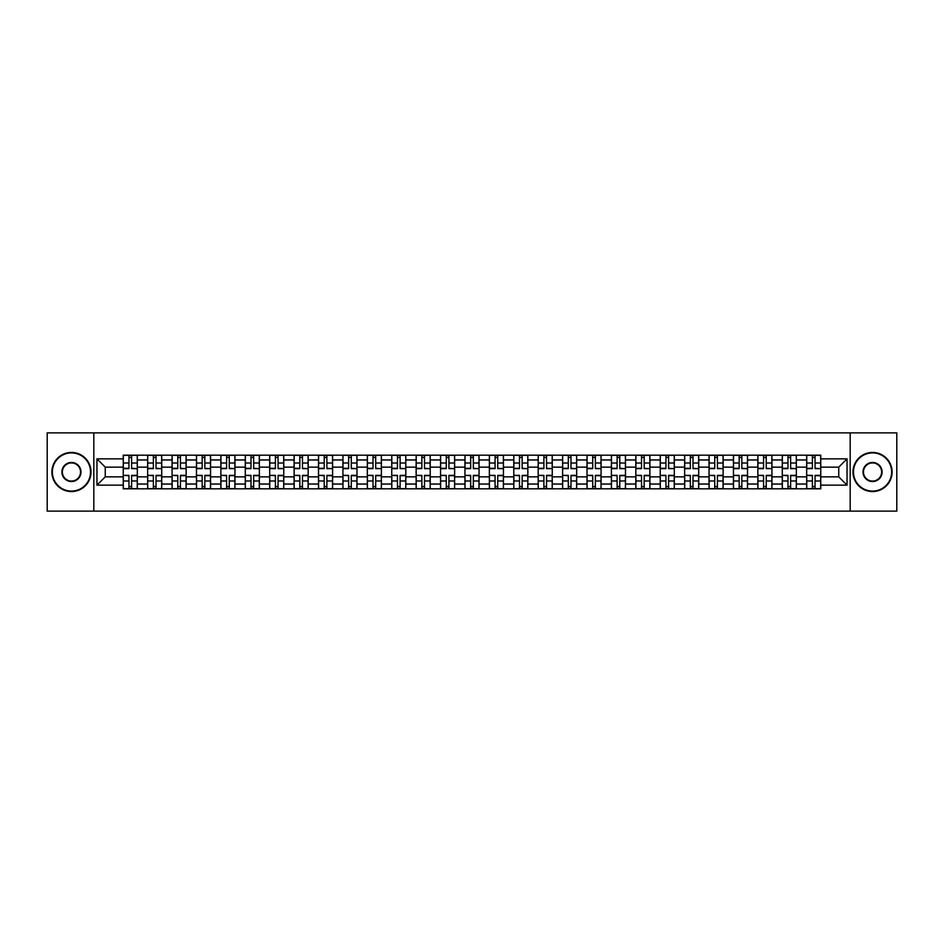 <?xml version="1.0" encoding="UTF-8"?>
<svg xmlns="http://www.w3.org/2000/svg" width="944" height="944" viewBox="0 0 944 944"><rect width="100%" height="100%" fill="white"/><g stroke="black" fill="none" stroke-linecap="round" stroke-linejoin="round"><path stroke-width="1.42" d="M850.178 511.117L896.8 511.117L896.8 432.883L47.2 432.883L47.2 511.117L850.178 511.117L850.178 432.883M147.653 488.815L147.653 459.952L137.328 459.952L137.328 488.815M137.328 459.952L137.328 455.185M147.653 459.952L147.653 455.185M161.731 455.185L161.731 488.815M172.056 488.815L172.056 455.185M186.145 455.185L186.145 488.815M196.47 488.815L196.47 455.185M210.547 455.185L210.547 488.815M220.872 488.815L220.872 455.185M234.962 455.185L234.962 488.815M245.287 488.815L245.287 455.185M259.364 455.185L259.364 488.815M269.689 488.815L269.689 455.185M283.778 455.185L283.778 488.815M294.103 488.815L294.103 455.185M308.181 455.185L308.181 488.815M318.506 488.815L318.506 455.185M332.595 455.185L332.595 488.815M342.92 488.815L342.92 455.185M356.997 455.185L356.997 488.815M367.322 488.815L367.322 455.185M381.411 455.185L381.411 488.815M391.736 488.815L391.736 455.185M405.814 455.185L405.814 488.815M416.139 488.815L416.139 455.185M430.228 455.185L430.228 488.815M440.553 488.815L440.553 455.185M454.63 455.185L454.63 488.815M464.955 488.815L464.955 455.185M479.045 455.185L479.045 488.815M489.37 488.815L489.37 455.185M503.447 455.185L503.447 488.815M513.772 488.815L513.772 455.185M527.861 455.185L527.861 488.815M538.186 488.815L538.186 455.185M552.264 455.185L552.264 488.815M562.589 488.815L562.589 455.185M576.678 455.185L576.678 488.815M587.003 488.815L587.003 455.185M601.08 455.185L601.08 488.815M611.405 488.815L611.405 455.185M625.494 455.185L625.494 488.815M635.819 488.815L635.819 455.185M649.897 455.185L649.897 488.815M660.222 488.815L660.222 455.185M674.311 455.185L674.311 488.815M684.636 488.815L684.636 455.185M698.713 455.185L698.713 488.815M709.038 488.815L709.038 455.185M723.128 455.185L723.128 488.815M733.453 488.815L733.453 455.185M747.53 455.185L747.53 488.815M757.855 488.815L757.855 455.185M771.944 455.185L771.944 488.815M782.269 488.815L782.269 455.185M796.347 455.185L796.347 488.815M806.672 488.815L806.672 455.185M806.672 476.85L796.347 476.85M782.269 476.85L771.944 476.85M757.855 476.85L747.53 476.85M733.453 476.85L723.128 476.85M709.038 476.85L698.713 476.85M684.636 476.85L674.311 476.85M660.222 476.85L649.897 476.85M635.819 476.85L625.494 476.85M611.405 476.85L601.08 476.85M587.003 476.85L576.678 476.85M562.589 476.85L552.264 476.85M538.186 476.85L527.861 476.85M513.772 476.85L503.447 476.85M489.37 476.85L479.045 476.85M464.955 476.85L454.63 476.85M440.553 476.85L430.228 476.85M416.139 476.85L405.814 476.85M391.736 476.85L381.411 476.85M367.322 476.85L356.997 476.85M342.92 476.85L332.595 476.85M318.506 476.85L308.181 476.85M294.103 476.85L283.778 476.85M269.689 476.85L259.364 476.85M245.287 476.85L234.962 476.85M220.872 476.85L210.547 476.85M196.47 476.85L186.145 476.85M172.056 476.85L161.731 476.85M147.653 476.85L137.328 476.85M806.672 467.15L796.347 467.15M782.269 467.15L771.944 467.15M757.855 467.15L747.53 467.15M733.453 467.15L723.128 467.15M709.038 467.15L698.713 467.15M684.636 467.15L674.311 467.15M660.222 467.15L649.897 467.15M635.819 467.15L625.494 467.15M611.405 467.15L601.08 467.15M587.003 467.15L576.678 467.15M562.589 467.15L552.264 467.15M538.186 467.15L527.861 467.15M513.772 467.15L503.447 467.15M489.37 467.15L479.045 467.15M464.955 467.15L454.63 467.15M440.553 467.15L430.228 467.15M416.139 467.15L405.814 467.15M391.736 467.15L381.411 467.15M367.322 467.15L356.997 467.15M342.92 467.15L332.595 467.15M318.506 467.15L308.181 467.15M294.103 467.15L283.778 467.15M269.689 467.15L259.364 467.15M245.287 467.15L234.962 467.15M220.872 467.15L210.547 467.15M196.47 467.15L186.145 467.15M172.056 467.15L161.731 467.15M147.653 467.15L137.328 467.15M105.244 476.85L123.239 476.85L123.239 467.15L105.244 467.15L105.244 476.85L96.961 485.145L96.961 458.855L123.239 458.855L123.239 467.15M820.761 467.15L820.761 476.85L838.756 476.85L838.756 467.15L820.761 467.15L820.761 455.185L123.239 455.185L123.239 458.855M820.761 458.855L847.039 458.855L847.039 485.145L820.761 485.145L820.761 476.85M123.239 476.85L123.239 488.815L820.761 488.815L820.761 485.145M123.239 485.145L96.961 485.145M93.822 511.117L93.822 432.883M131.617 486.479L128.95 486.479M128.95 457.521L131.617 457.521M156.02 486.479L153.365 486.479M153.365 457.521L156.02 457.521M180.434 486.479L177.767 486.479M177.767 457.521L180.434 457.521M204.836 486.479L202.181 486.479M202.181 457.521L204.836 457.521M229.25 486.479L226.584 486.479M226.584 457.521L229.25 457.521M253.653 486.479L250.998 486.479M250.998 457.521L253.653 457.521M278.067 486.479L275.4 486.479M275.4 457.521L278.067 457.521M302.469 486.479L299.814 486.479M299.814 457.521L302.469 457.521M326.884 486.479L324.217 486.479M324.217 457.521L326.884 457.521M351.286 486.479L348.631 486.479M348.631 457.521L351.286 457.521M375.7 486.479L373.033 486.479M373.033 457.521L375.7 457.521M400.103 486.479L397.448 486.479M397.448 457.521L400.103 457.521M424.517 486.479L421.85 486.479M421.85 457.521L424.517 457.521M448.919 486.479L446.264 486.479M446.264 457.521L448.919 457.521M473.333 486.479L470.667 486.479M470.667 457.521L473.333 457.521M497.736 486.479L495.081 486.479M495.081 457.521L497.736 457.521M522.15 486.479L519.483 486.479M519.483 457.521L522.15 457.521M546.552 486.479L543.897 486.479M543.897 457.521L546.552 457.521M570.967 486.479L568.3 486.479M568.3 457.521L570.967 457.521M595.369 486.479L592.714 486.479M592.714 457.521L595.369 457.521M619.783 486.479L617.116 486.479M617.116 457.521L619.783 457.521M644.186 486.479L641.531 486.479M641.531 457.521L644.186 457.521M668.6 486.479L665.933 486.479M665.933 457.521L668.6 457.521M693.002 486.479L690.347 486.479M690.347 457.521L693.002 457.521M717.416 486.479L714.75 486.479M714.75 457.521L717.416 457.521M741.819 486.479L739.164 486.479M739.164 457.521L741.819 457.521M766.233 486.479L763.566 486.479M763.566 457.521L766.233 457.521M790.635 486.479L787.98 486.479M787.98 457.521L790.635 457.521M815.05 486.479L812.383 486.479M812.383 457.521L815.05 457.521M96.961 458.855L105.244 467.15M838.756 476.85L847.039 485.145M838.756 467.15L847.039 458.855M131.617 468.307L137.246 468.637L131.617 468.637L131.617 455.338L137.246 455.338L134.119 455.338M137.246 468.307L137.246 455.338M128.95 457.368L131.617 457.368M126.449 455.338L123.322 455.338L123.322 468.637L128.95 468.637L128.95 455.338L126.685 455.338M123.322 455.338L133.883 455.338M128.95 475.693L123.322 475.363L128.95 475.363L128.95 488.662L123.322 488.662L126.449 488.662M123.322 475.693L123.322 488.662M131.617 486.632L128.95 486.632M134.119 488.662L137.246 488.662L137.246 475.363L131.617 475.363L131.617 488.662L133.883 488.662M137.246 488.662L126.685 488.662M156.02 468.307L161.648 468.637L156.02 468.637L156.02 455.338L161.648 455.338L158.521 455.338M161.648 468.307L161.648 455.338M153.365 457.368L156.02 457.368M150.863 455.338L147.724 455.338L147.724 468.637L153.365 468.637L153.365 455.338L151.087 455.338M147.724 455.338L158.285 455.338M180.434 468.307L186.062 468.637L180.434 468.637L180.434 455.338L186.062 455.338L182.935 455.338M186.062 468.307L186.062 455.338M177.767 457.368L180.434 457.368M175.265 455.338L172.138 455.338L172.138 468.637L177.767 468.637L177.767 455.338L175.501 455.338M172.138 455.338L182.699 455.338M153.365 475.693L147.724 475.363L153.365 475.363L153.365 488.662L147.724 488.662L150.863 488.662M147.724 475.693L147.724 488.662M156.02 486.632L153.365 486.632M158.521 488.662L161.648 488.662L161.648 475.363L156.02 475.363L156.02 488.662L158.285 488.662M161.648 488.662L151.087 488.662M177.767 475.693L172.138 475.363L177.767 475.363L177.767 488.662L172.138 488.662L175.265 488.662M172.138 475.693L172.138 488.662M180.434 486.632L177.767 486.632M182.935 488.662L186.062 488.662L186.062 475.363L180.434 475.363L180.434 488.662L182.699 488.662M186.062 488.662L175.501 488.662M71.449 491.092A19.092 19.092 0 0 0 90.541 472A19.092 19.092 0 0 0 71.449 452.908A19.092 19.092 0 0 0 52.368 472A19.092 19.092 0 0 0 71.449 491.092M71.449 452.447A19.553 19.553 0 0 1 91.013 472A19.553 19.553 0 0 1 71.449 491.553A19.553 19.553 0 0 1 51.896 472A19.553 19.553 0 0 1 71.449 452.447M71.449 481.546A9.546 9.546 0 0 1 61.903 472A9.546 9.546 0 0 1 71.449 462.454A9.546 9.546 0 0 1 80.995 472A9.546 9.546 0 0 1 71.449 481.546M71.449 462.926A9.074 9.074 0 0 0 62.375 472A9.074 9.074 0 0 0 71.449 481.074A9.074 9.074 0 0 0 80.523 472A9.074 9.074 0 0 0 71.449 462.926M872.551 491.092A19.092 19.092 0 0 0 891.632 472A19.092 19.092 0 0 0 872.551 452.908A19.092 19.092 0 0 0 853.459 472A19.092 19.092 0 0 0 872.551 491.092M872.551 452.447A19.553 19.553 0 0 1 892.104 472A19.553 19.553 0 0 1 872.551 491.553A19.553 19.553 0 0 1 852.987 472A19.553 19.553 0 0 1 872.551 452.447M872.551 481.546A9.546 9.546 0 0 1 863.005 472A9.546 9.546 0 0 1 872.551 462.454A9.546 9.546 0 0 1 882.097 472A9.546 9.546 0 0 1 872.551 481.546M872.551 462.926A9.074 9.074 0 0 0 863.477 472A9.074 9.074 0 0 0 872.551 481.074A9.074 9.074 0 0 0 881.625 472A9.074 9.074 0 0 0 872.551 462.926M204.836 468.307L210.465 468.637L204.836 468.637L204.836 455.338L210.465 455.338L207.338 455.338M210.465 468.307L210.465 455.338M202.181 457.368L204.836 457.368M199.68 455.338L196.541 455.338L196.541 468.637L202.181 468.637L202.181 455.338L199.904 455.338M196.541 455.338L207.102 455.338M229.25 468.307L234.879 468.637L229.25 468.637L229.25 455.338L234.879 455.338L231.752 455.338M234.879 468.307L234.879 455.338M226.584 457.368L229.25 457.368M224.082 455.338L220.955 455.338L220.955 468.637L226.584 468.637L226.584 455.338L224.318 455.338M220.955 455.338L231.516 455.338M253.653 468.307L259.281 468.637L253.653 468.637L253.653 455.338L259.281 455.338L256.154 455.338M259.281 468.307L259.281 455.338M250.998 457.368L253.653 457.368M248.496 455.338L245.357 455.338L245.357 468.637L250.998 468.637L250.998 455.338L248.72 455.338M245.357 455.338L255.918 455.338M202.181 475.693L196.541 475.363L202.181 475.363L202.181 488.662L196.541 488.662L199.68 488.662M196.541 475.693L196.541 488.662M204.836 486.632L202.181 486.632M207.338 488.662L210.465 488.662L210.465 475.363L204.836 475.363L204.836 488.662L207.102 488.662M210.465 488.662L199.904 488.662M226.584 475.693L220.955 475.363L226.584 475.363L226.584 488.662L220.955 488.662L224.082 488.662M220.955 475.693L220.955 488.662M229.25 486.632L226.584 486.632M231.752 488.662L234.879 488.662L234.879 475.363L229.25 475.363L229.25 488.662L231.516 488.662M234.879 488.662L224.318 488.662M250.998 475.693L245.357 475.363L250.998 475.363L250.998 488.662L245.357 488.662L248.496 488.662M245.357 475.693L245.357 488.662M253.653 486.632L250.998 486.632M256.154 488.662L259.281 488.662L259.281 475.363L253.653 475.363L253.653 488.662L255.918 488.662M259.281 488.662L248.72 488.662M278.067 468.307L283.696 468.637L278.067 468.637L278.067 455.338L283.696 455.338L280.569 455.338M283.696 468.307L283.696 455.338M275.4 457.368L278.067 457.368M272.899 455.338L269.772 455.338L269.772 468.637L275.4 468.637L275.4 455.338L273.135 455.338M269.772 455.338L280.333 455.338M275.4 475.693L269.772 475.363L275.4 475.363L275.4 488.662L269.772 488.662L272.899 488.662M269.772 475.693L269.772 488.662M278.067 486.632L275.4 486.632M280.569 488.662L283.696 488.662L283.696 475.363L278.067 475.363L278.067 488.662L280.333 488.662M283.696 488.662L273.135 488.662M302.469 468.307L308.098 468.637L302.469 468.637L302.469 455.338L308.098 455.338L304.971 455.338M308.098 468.307L308.098 455.338M299.814 457.368L302.469 457.368M297.313 455.338L294.174 455.338L294.174 468.637L299.814 468.637L299.814 455.338L297.537 455.338M294.174 455.338L304.735 455.338M299.814 475.693L294.174 475.363L299.814 475.363L299.814 488.662L294.174 488.662L297.313 488.662M294.174 475.693L294.174 488.662M302.469 486.632L299.814 486.632M304.971 488.662L308.098 488.662L308.098 475.363L302.469 475.363L302.469 488.662L304.735 488.662M308.098 488.662L297.537 488.662M326.884 468.307L332.512 468.637L326.884 468.637L326.884 455.338L332.512 455.338L329.385 455.338M332.512 468.307L332.512 455.338M324.217 457.368L326.884 457.368M321.715 455.338L318.588 455.338L318.588 468.637L324.217 468.637L324.217 455.338L321.951 455.338M318.588 455.338L329.149 455.338M324.217 475.693L318.588 475.363L324.217 475.363L324.217 488.662L318.588 488.662L321.715 488.662M318.588 475.693L318.588 488.662M326.884 486.632L324.217 486.632M329.385 488.662L332.512 488.662L332.512 475.363L326.884 475.363L326.884 488.662L329.149 488.662M332.512 488.662L321.951 488.662M351.286 468.307L356.926 468.637L351.286 468.637L351.286 455.338L356.926 455.338L353.788 455.338M356.926 468.307L356.926 455.338M348.631 457.368L351.286 457.368M346.129 455.338L342.991 455.338L342.991 468.637L348.631 468.637L348.631 455.338L346.354 455.338M342.991 455.338L353.552 455.338M348.631 475.693L342.991 475.363L348.631 475.363L348.631 488.662L342.991 488.662L346.129 488.662M342.991 475.693L342.991 488.662M351.286 486.632L348.631 486.632M353.788 488.662L356.926 488.662L356.926 475.363L351.286 475.363L351.286 488.662L353.552 488.662M356.926 488.662L346.354 488.662M375.7 468.307L381.329 468.637L375.7 468.637L375.7 455.338L381.329 455.338L378.202 455.338M381.329 468.307L381.329 455.338M373.033 457.368L375.7 457.368M370.532 455.338L367.405 455.338L367.405 468.637L373.033 468.637L373.033 455.338L370.768 455.338M367.405 455.338L377.966 455.338M373.033 475.693L367.405 475.363L373.033 475.363L373.033 488.662L367.405 488.662L370.532 488.662M367.405 475.693L367.405 488.662M375.7 486.632L373.033 486.632M378.202 488.662L381.329 488.662L381.329 475.363L375.7 475.363L375.7 488.662L377.966 488.662M381.329 488.662L370.768 488.662M400.103 468.307L405.743 468.637L400.103 468.637L400.103 455.338L405.743 455.338L402.604 455.338M405.743 468.307L405.743 455.338M397.448 457.368L400.103 457.368M394.946 455.338L391.807 455.338L391.807 468.637L397.448 468.637L397.448 455.338L395.182 455.338M391.807 455.338L402.368 455.338M397.448 475.693L391.807 475.363L397.448 475.363L397.448 488.662L391.807 488.662L394.946 488.662M391.807 475.693L391.807 488.662M400.103 486.632L397.448 486.632M402.604 488.662L405.743 488.662L405.743 475.363L400.103 475.363L400.103 488.662L402.368 488.662M405.743 488.662L395.182 488.662M424.517 468.307L430.145 468.637L424.517 468.637L424.517 455.338L430.145 455.338L427.018 455.338M430.145 468.307L430.145 455.338M421.85 457.368L424.517 457.368M419.348 455.338L416.221 455.338L416.221 468.637L421.85 468.637L421.85 455.338L419.584 455.338M416.221 455.338L426.782 455.338M421.85 475.693L416.221 475.363L421.85 475.363L421.85 488.662L416.221 488.662L419.348 488.662M416.221 475.693L416.221 488.662M424.517 486.632L421.85 486.632M427.018 488.662L430.145 488.662L430.145 475.363L424.517 475.363L424.517 488.662L426.782 488.662M430.145 488.662L419.584 488.662M448.919 468.307L454.56 468.637L448.919 468.637L448.919 455.338L454.56 455.338L451.421 455.338M454.56 468.307L454.56 455.338M446.264 457.368L448.919 457.368M443.763 455.338L440.624 455.338L440.624 468.637L446.264 468.637L446.264 455.338L443.999 455.338M440.624 455.338L451.185 455.338M446.264 475.693L440.624 475.363L446.264 475.363L446.264 488.662L440.624 488.662L443.763 488.662M440.624 475.693L440.624 488.662M448.919 486.632L446.264 486.632M451.421 488.662L454.56 488.662L454.56 475.363L448.919 475.363L448.919 488.662L451.185 488.662M454.56 488.662L443.999 488.662M473.333 468.307L478.962 468.637L473.333 468.637L473.333 455.338L478.962 455.338L475.835 455.338M478.962 468.307L478.962 455.338M470.667 457.368L473.333 457.368M468.165 455.338L465.038 455.338L465.038 468.637L470.667 468.637L470.667 455.338L468.401 455.338M465.038 455.338L475.599 455.338M470.667 475.693L465.038 475.363L470.667 475.363L470.667 488.662L465.038 488.662L468.165 488.662M465.038 475.693L465.038 488.662M473.333 486.632L470.667 486.632M475.835 488.662L478.962 488.662L478.962 475.363L473.333 475.363L473.333 488.662L475.599 488.662M478.962 488.662L468.401 488.662M497.736 468.307L503.376 468.637L497.736 468.637L497.736 455.338L503.376 455.338L500.237 455.338M503.376 468.307L503.376 455.338M495.081 457.368L497.736 457.368M492.579 455.338L489.44 455.338L489.44 468.637L495.081 468.637L495.081 455.338L492.815 455.338M489.44 455.338L500.001 455.338M495.081 475.693L489.44 475.363L495.081 475.363L495.081 488.662L489.44 488.662L492.579 488.662M489.44 475.693L489.44 488.662M497.736 486.632L495.081 486.632M500.237 488.662L503.376 488.662L503.376 475.363L497.736 475.363L497.736 488.662L500.001 488.662M503.376 488.662L492.815 488.662M522.15 468.307L527.779 468.637L522.15 468.637L522.15 455.338L527.779 455.338L524.652 455.338M527.779 468.307L527.779 455.338M519.483 457.368L522.15 457.368M516.982 455.338L513.855 455.338L513.855 468.637L519.483 468.637L519.483 455.338L517.218 455.338M513.855 455.338L524.416 455.338M519.483 475.693L513.855 475.363L519.483 475.363L519.483 488.662L513.855 488.662L516.982 488.662M513.855 475.693L513.855 488.662M522.15 486.632L519.483 486.632M524.652 488.662L527.779 488.662L527.779 475.363L522.15 475.363L522.15 488.662L524.416 488.662M527.779 488.662L517.218 488.662M546.552 468.307L552.193 468.637L546.552 468.637L546.552 455.338L552.193 455.338L549.054 455.338M552.193 468.307L552.193 455.338M543.897 457.368L546.552 457.368M541.396 455.338L538.257 455.338L538.257 468.637L543.897 468.637L543.897 455.338L541.632 455.338M538.257 455.338L548.818 455.338M543.897 475.693L538.257 475.363L543.897 475.363L543.897 488.662L538.257 488.662L541.396 488.662M538.257 475.693L538.257 488.662M546.552 486.632L543.897 486.632M549.054 488.662L552.193 488.662L552.193 475.363L546.552 475.363L546.552 488.662L548.818 488.662M552.193 488.662L541.632 488.662M570.967 468.307L576.595 468.637L570.967 468.637L570.967 455.338L576.595 455.338L573.468 455.338M576.595 468.307L576.595 455.338M568.3 457.368L570.967 457.368M565.798 455.338L562.671 455.338L562.671 468.637L568.3 468.637L568.3 455.338L566.034 455.338M562.671 455.338L573.232 455.338M568.3 475.693L562.671 475.363L568.3 475.363L568.3 488.662L562.671 488.662L565.798 488.662M562.671 475.693L562.671 488.662M570.967 486.632L568.3 486.632M573.468 488.662L576.595 488.662L576.595 475.363L570.967 475.363L570.967 488.662L573.232 488.662M576.595 488.662L566.034 488.662M595.369 468.307L601.009 468.637L595.369 468.637L595.369 455.338L601.009 455.338L597.871 455.338M601.009 468.307L601.009 455.338M592.714 457.368L595.369 457.368M590.212 455.338L587.074 455.338L587.074 468.637L592.714 468.637L592.714 455.338L590.448 455.338M587.074 455.338L597.646 455.338M592.714 475.693L587.074 475.363L592.714 475.363L592.714 488.662L587.074 488.662L590.212 488.662M587.074 475.693L587.074 488.662M595.369 486.632L592.714 486.632M597.871 488.662L601.009 488.662L601.009 475.363L595.369 475.363L595.369 488.662L597.646 488.662M601.009 488.662L590.448 488.662M619.783 468.307L625.412 468.637L619.783 468.637L619.783 455.338L625.412 455.338L622.285 455.338M625.412 468.307L625.412 455.338M617.116 457.368L619.783 457.368M614.615 455.338L611.488 455.338L611.488 468.637L617.116 468.637L617.116 455.338L614.851 455.338M611.488 455.338L622.049 455.338M617.116 475.693L611.488 475.363L617.116 475.363L617.116 488.662L611.488 488.662L614.615 488.662M611.488 475.693L611.488 488.662M619.783 486.632L617.116 486.632M622.285 488.662L625.412 488.662L625.412 475.363L619.783 475.363L619.783 488.662L622.049 488.662M625.412 488.662L614.851 488.662M644.186 468.307L649.826 468.637L644.186 468.637L644.186 455.338L649.826 455.338L646.687 455.338M649.826 468.307L649.826 455.338M641.531 457.368L644.186 457.368M639.029 455.338L635.902 455.338L635.902 468.637L641.531 468.637L641.531 455.338L639.265 455.338M635.902 455.338L646.463 455.338M641.531 475.693L635.902 475.363L641.531 475.363L641.531 488.662L635.902 488.662L639.029 488.662M635.902 475.693L635.902 488.662M644.186 486.632L641.531 486.632M646.687 488.662L649.826 488.662L649.826 475.363L644.186 475.363L644.186 488.662L646.463 488.662M649.826 488.662L639.265 488.662M668.6 468.307L674.228 468.637L668.6 468.637L668.6 455.338L674.228 455.338L671.101 455.338M674.228 468.307L674.228 455.338M665.933 457.368L668.6 457.368M663.431 455.338L660.304 455.338L660.304 468.637L665.933 468.637L665.933 455.338L663.667 455.338M660.304 455.338L670.865 455.338M665.933 475.693L660.304 475.363L665.933 475.363L665.933 488.662L660.304 488.662L663.431 488.662M660.304 475.693L660.304 488.662M668.6 486.632L665.933 486.632M671.101 488.662L674.228 488.662L674.228 475.363L668.6 475.363L668.6 488.662L670.865 488.662M674.228 488.662L663.667 488.662M693.002 468.307L698.643 468.637L693.002 468.637L693.002 455.338L698.643 455.338L695.504 455.338M698.643 468.307L698.643 455.338M690.347 457.368L693.002 457.368M687.846 455.338L684.719 455.338L684.719 468.637L690.347 468.637L690.347 455.338L688.082 455.338M684.719 455.338L695.28 455.338M690.347 475.693L684.719 475.363L690.347 475.363L690.347 488.662L684.719 488.662L687.846 488.662M684.719 475.693L684.719 488.662M693.002 486.632L690.347 486.632M695.504 488.662L698.643 488.662L698.643 475.363L693.002 475.363L693.002 488.662L695.28 488.662M698.643 488.662L688.082 488.662M717.416 468.307L723.045 468.637L717.416 468.637L717.416 455.338L723.045 455.338L719.918 455.338M723.045 468.307L723.045 455.338M714.75 457.368L717.416 457.368M712.248 455.338L709.121 455.338L709.121 468.637L714.75 468.637L714.75 455.338L712.484 455.338M709.121 455.338L719.682 455.338M714.75 475.693L709.121 475.363L714.75 475.363L714.75 488.662L709.121 488.662L712.248 488.662M709.121 475.693L709.121 488.662M717.416 486.632L714.75 486.632M719.918 488.662L723.045 488.662L723.045 475.363L717.416 475.363L717.416 488.662L719.682 488.662M723.045 488.662L712.484 488.662M741.819 468.307L747.459 468.637L741.819 468.637L741.819 455.338L747.459 455.338L744.32 455.338M747.459 468.307L747.459 455.338M739.164 457.368L741.819 457.368M736.662 455.338L733.535 455.338L733.535 468.637L739.164 468.637L739.164 455.338L736.898 455.338M733.535 455.338L744.096 455.338M739.164 475.693L733.535 475.363L739.164 475.363L739.164 488.662L733.535 488.662L736.662 488.662M733.535 475.693L733.535 488.662M741.819 486.632L739.164 486.632M744.32 488.662L747.459 488.662L747.459 475.363L741.819 475.363L741.819 488.662L744.096 488.662M747.459 488.662L736.898 488.662M766.233 468.307L771.862 468.637L766.233 468.637L766.233 455.338L771.862 455.338L768.735 455.338M771.862 468.307L771.862 455.338M763.566 457.368L766.233 457.368M761.065 455.338L757.938 455.338L757.938 468.637L763.566 468.637L763.566 455.338L761.301 455.338M757.938 455.338L768.499 455.338M763.566 475.693L757.938 475.363L763.566 475.363L763.566 488.662L757.938 488.662L761.065 488.662M757.938 475.693L757.938 488.662M766.233 486.632L763.566 486.632M768.735 488.662L771.862 488.662L771.862 475.363L766.233 475.363L766.233 488.662L768.499 488.662M771.862 488.662L761.301 488.662M790.635 468.307L796.276 468.637L790.635 468.637L790.635 455.338L796.276 455.338L793.137 455.338M796.276 468.307L796.276 455.338M787.98 457.368L790.635 457.368M785.479 455.338L782.352 455.338L782.352 468.637L787.98 468.637L787.98 455.338L785.715 455.338M782.352 455.338L792.913 455.338M787.98 475.693L782.352 475.363L787.98 475.363L787.98 488.662L782.352 488.662L785.479 488.662M782.352 475.693L782.352 488.662M790.635 486.632L787.98 486.632M793.137 488.662L796.276 488.662L796.276 475.363L790.635 475.363L790.635 488.662L792.913 488.662M796.276 488.662L785.715 488.662M815.05 468.307L820.678 468.637L815.05 468.637L815.05 455.338L820.678 455.338L817.551 455.338M820.678 468.307L820.678 455.338M812.383 457.368L815.05 457.368M809.881 455.338L806.754 455.338L806.754 468.637L812.383 468.637L812.383 455.338L810.117 455.338M806.754 455.338L817.315 455.338M812.383 475.693L806.754 475.363L812.383 475.363L812.383 488.662L806.754 488.662L809.881 488.662M806.754 475.693L806.754 488.662M815.05 486.632L812.383 486.632M817.551 488.662L820.678 488.662L820.678 475.363L815.05 475.363L815.05 488.662L817.315 488.662M820.678 488.662L810.117 488.662M782.269 459.952L771.944 459.952M757.855 459.952L747.53 459.952M733.453 459.952L723.128 459.952M709.038 459.952L698.713 459.952M684.636 459.952L674.311 459.952M660.222 459.952L649.897 459.952M635.819 459.952L625.494 459.952M611.405 459.952L601.08 459.952M587.003 459.952L576.678 459.952M562.589 459.952L552.264 459.952M538.186 459.952L527.861 459.952M513.772 459.952L503.447 459.952M489.37 459.952L479.045 459.952M464.955 459.952L454.63 459.952M440.553 459.952L430.228 459.952M416.139 459.952L405.814 459.952M391.736 459.952L381.411 459.952M367.322 459.952L356.997 459.952M342.92 459.952L332.595 459.952M318.506 459.952L308.181 459.952M294.103 459.952L283.778 459.952M269.689 459.952L259.364 459.952M245.287 459.952L234.962 459.952M220.872 459.952L210.547 459.952M196.47 459.952L186.145 459.952M172.056 459.952L161.731 459.952M806.672 459.952L796.347 459.952M782.269 484.048L771.944 484.048M757.855 484.048L747.53 484.048M733.453 484.048L723.128 484.048M709.038 484.048L698.713 484.048M684.636 484.048L674.311 484.048M660.222 484.048L649.897 484.048M635.819 484.048L625.494 484.048M611.405 484.048L601.08 484.048M587.003 484.048L576.678 484.048M562.589 484.048L552.264 484.048M538.186 484.048L527.861 484.048M513.772 484.048L503.447 484.048M489.37 484.048L479.045 484.048M464.955 484.048L454.63 484.048M440.553 484.048L430.228 484.048M416.139 484.048L405.814 484.048M391.736 484.048L381.411 484.048M367.322 484.048L356.997 484.048M342.92 484.048L332.595 484.048M318.506 484.048L308.181 484.048M294.103 484.048L283.778 484.048M269.689 484.048L259.364 484.048M245.287 484.048L234.962 484.048M220.872 484.048L210.547 484.048M196.47 484.048L186.145 484.048M172.056 484.048L161.731 484.048M147.653 484.048L137.328 484.048M806.672 484.048L796.347 484.048M131.617 463.02L137.246 463.02M123.322 468.307L128.95 468.307M123.322 463.02L128.95 463.02M128.95 480.98L123.322 480.98M137.246 475.693L131.617 475.693M137.246 480.98L131.617 480.98M156.02 463.02L161.648 463.02M147.724 468.307L153.365 468.307M147.724 463.02L153.365 463.02M180.434 463.02L186.062 463.02M172.138 468.307L177.767 468.307M172.138 463.02L177.767 463.02M153.365 480.98L147.724 480.98M161.648 475.693L156.02 475.693M161.648 480.98L156.02 480.98M177.767 480.98L172.138 480.98M186.062 475.693L180.434 475.693M186.062 480.98L180.434 480.98M204.836 463.02L210.465 463.02M196.541 468.307L202.181 468.307M196.541 463.02L202.181 463.02M229.25 463.02L234.879 463.02M220.955 468.307L226.584 468.307M220.955 463.02L226.584 463.02M253.653 463.02L259.281 463.02M245.357 468.307L250.998 468.307M245.357 463.02L250.998 463.02M202.181 480.98L196.541 480.98M210.465 475.693L204.836 475.693M210.465 480.98L204.836 480.98M226.584 480.98L220.955 480.98M234.879 475.693L229.25 475.693M234.879 480.98L229.25 480.98M250.998 480.98L245.357 480.98M259.281 475.693L253.653 475.693M259.281 480.98L253.653 480.98M278.067 463.02L283.696 463.02M269.772 468.307L275.4 468.307M269.772 463.02L275.4 463.02M275.4 480.98L269.772 480.98M283.696 475.693L278.067 475.693M283.696 480.98L278.067 480.98M302.469 463.02L308.098 463.02M294.174 468.307L299.814 468.307M294.174 463.02L299.814 463.02M299.814 480.98L294.174 480.98M308.098 475.693L302.469 475.693M308.098 480.98L302.469 480.98M326.884 463.02L332.512 463.02M318.588 468.307L324.217 468.307M318.588 463.02L324.217 463.02M324.217 480.98L318.588 480.98M332.512 475.693L326.884 475.693M332.512 480.98L326.884 480.98M351.286 463.02L356.926 463.02M342.991 468.307L348.631 468.307M342.991 463.02L348.631 463.02M348.631 480.98L342.991 480.98M356.926 475.693L351.286 475.693M356.926 480.98L351.286 480.98M375.7 463.02L381.329 463.02M367.405 468.307L373.033 468.307M367.405 463.02L373.033 463.02M373.033 480.98L367.405 480.98M381.329 475.693L375.7 475.693M381.329 480.98L375.7 480.98M400.103 463.02L405.743 463.02M391.807 468.307L397.448 468.307M391.807 463.02L397.448 463.02M397.448 480.98L391.807 480.98M405.743 475.693L400.103 475.693M405.743 480.98L400.103 480.98M424.517 463.02L430.145 463.02M416.221 468.307L421.85 468.307M416.221 463.02L421.85 463.02M421.85 480.98L416.221 480.98M430.145 475.693L424.517 475.693M430.145 480.98L424.517 480.98M448.919 463.02L454.56 463.02M440.624 468.307L446.264 468.307M440.624 463.02L446.264 463.02M446.264 480.98L440.624 480.98M454.56 475.693L448.919 475.693M454.56 480.98L448.919 480.98M473.333 463.02L478.962 463.02M465.038 468.307L470.667 468.307M465.038 463.02L470.667 463.02M470.667 480.98L465.038 480.98M478.962 475.693L473.333 475.693M478.962 480.98L473.333 480.98M497.736 463.02L503.376 463.02M489.44 468.307L495.081 468.307M489.44 463.02L495.081 463.02M495.081 480.98L489.44 480.98M503.376 475.693L497.736 475.693M503.376 480.98L497.736 480.98M522.15 463.02L527.779 463.02M513.855 468.307L519.483 468.307M513.855 463.02L519.483 463.02M519.483 480.98L513.855 480.98M527.779 475.693L522.15 475.693M527.779 480.98L522.15 480.98M546.552 463.02L552.193 463.02M538.257 468.307L543.897 468.307M538.257 463.02L543.897 463.02M543.897 480.98L538.257 480.98M552.193 475.693L546.552 475.693M552.193 480.98L546.552 480.98M570.967 463.02L576.595 463.02M562.671 468.307L568.3 468.307M562.671 463.02L568.3 463.02M568.3 480.98L562.671 480.98M576.595 475.693L570.967 475.693M576.595 480.98L570.967 480.98M595.369 463.02L601.009 463.02M587.074 468.307L592.714 468.307M587.074 463.02L592.714 463.02M592.714 480.98L587.074 480.98M601.009 475.693L595.369 475.693M601.009 480.98L595.369 480.98M619.783 463.02L625.412 463.02M611.488 468.307L617.116 468.307M611.488 463.02L617.116 463.02M617.116 480.98L611.488 480.98M625.412 475.693L619.783 475.693M625.412 480.98L619.783 480.98M644.186 463.02L649.826 463.02M635.902 468.307L641.531 468.307M635.902 463.02L641.531 463.02M641.531 480.98L635.902 480.98M649.826 475.693L644.186 475.693M649.826 480.98L644.186 480.98M668.6 463.02L674.228 463.02M660.304 468.307L665.933 468.307M660.304 463.02L665.933 463.02M665.933 480.98L660.304 480.98M674.228 475.693L668.6 475.693M674.228 480.98L668.6 480.98M693.002 463.02L698.643 463.02M684.719 468.307L690.347 468.307M684.719 463.02L690.347 463.02M690.347 480.98L684.719 480.98M698.643 475.693L693.002 475.693M698.643 480.98L693.002 480.98M717.416 463.02L723.045 463.02M709.121 468.307L714.75 468.307M709.121 463.02L714.75 463.02M714.75 480.98L709.121 480.98M723.045 475.693L717.416 475.693M723.045 480.98L717.416 480.98M741.819 463.02L747.459 463.02M733.535 468.307L739.164 468.307M733.535 463.02L739.164 463.02M739.164 480.98L733.535 480.98M747.459 475.693L741.819 475.693M747.459 480.98L741.819 480.98M766.233 463.02L771.862 463.02M757.938 468.307L763.566 468.307M757.938 463.02L763.566 463.02M763.566 480.98L757.938 480.98M771.862 475.693L766.233 475.693M771.862 480.98L766.233 480.98M790.635 463.02L796.276 463.02M782.352 468.307L787.98 468.307M782.352 463.02L787.98 463.02M787.98 480.98L782.352 480.98M796.276 475.693L790.635 475.693M796.276 480.98L790.635 480.98M815.05 463.02L820.678 463.02M806.754 468.307L812.383 468.307M806.754 463.02L812.383 463.02M812.383 480.98L806.754 480.98M820.678 475.693L815.05 475.693M820.678 480.98L815.05 480.98"/></g></svg>
